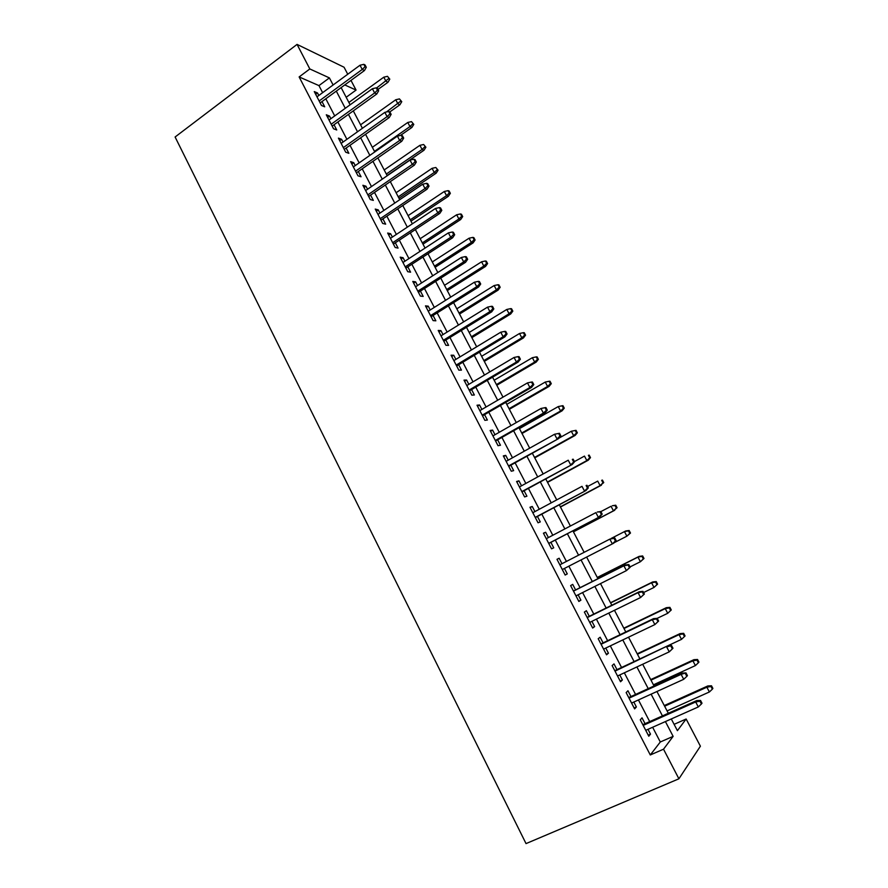 <?xml version="1.0" encoding="UTF-8"?>
<svg xmlns="http://www.w3.org/2000/svg" width="888" height="888" viewBox="0 0 888 888"><rect width="100%" height="100%" fill="white"/><g stroke="black" fill="none" stroke-linecap="round" stroke-linejoin="round"><path stroke-width="1.33" d="M674.103 724.342L686.135 719.014L700.399 746.186L678.909 778.798L526.029 843.6L175.103 136.996L297.058 44.4L309.823 68.953L299.134 76.934L650.282 754.966L660.295 741.991L652.636 727.261M297.058 44.4L344.067 67.233L347.741 74.237M350.982 80.397L356.066 90.088L344.777 84.926M346.176 97.269L356.066 90.088M645.054 723.676L642.013 717.826L640.281 719.813L648.795 736.23L650.493 734.143L647.985 729.326M630.968 696.558L627.96 690.775L626.151 692.596L634.62 708.902L636.385 706.981L633.821 702.042M616.982 669.619L614.008 663.902L612.132 665.567L620.534 681.762L622.377 679.997L619.757 674.958M603.096 642.868L600.155 637.218L598.201 638.727L606.548 654.811L608.458 653.202L605.783 648.051M589.299 616.305L586.391 610.711L584.371 612.076L592.662 628.049L594.638 626.595L591.908 621.334M575.591 589.921L572.716 584.382L570.629 585.603L578.865 601.465L580.907 600.155L578.121 594.794M561.982 563.714L559.14 558.241L556.987 559.307L565.157 575.058L567.277 573.903L564.435 568.442M548.407 537.562L545.654 532.267L543.434 533.189L551.548 548.84L553.735 547.829L550.893 542.357M534.92 511.599L532.256 506.471L529.97 507.248L538.039 522.788L540.281 521.922L537.451 516.472M521.522 485.803L518.947 480.841L516.594 481.485L524.608 496.925L526.928 496.203L524.098 490.753M508.214 460.173L505.727 455.389L503.318 455.888L511.277 471.228L513.653 470.64L510.833 465.212M495.005 434.732L492.607 430.103L490.121 430.469L498.024 445.698L500.466 445.254L497.657 439.838M481.873 409.446L479.553 404.984L477.023 405.217L484.87 420.346L487.379 420.035L484.571 414.641M468.831 384.326L466.6 380.042L464.002 380.131L471.806 395.16L474.37 394.982L471.572 389.599M455.877 359.385L453.724 355.244L451.071 355.211L458.819 370.141L461.438 370.107L458.652 364.724M443.001 334.598L440.936 330.625L438.217 330.458L445.92 345.288L448.607 345.377L445.82 340.026M430.225 309.979L428.238 306.16L425.463 305.861L433.111 320.601L435.853 320.823L433.078 315.473M417.515 285.525L415.617 281.851L412.776 281.429L420.379 296.07L423.176 296.414L420.413 291.086M404.906 261.227L403.074 257.709L400.188 257.154L407.736 271.695L410.589 272.183L407.825 266.855M392.363 237.085L390.62 233.722L387.668 233.044L395.171 247.486L398.079 248.096L395.327 242.79M379.909 213.098L378.244 209.879L375.236 209.08L382.684 223.443L385.658 224.165L382.906 218.87M367.532 189.266L365.945 186.203L362.881 185.281L370.285 199.545L373.315 200.388L370.574 195.116M355.244 165.59L353.724 162.671L350.616 161.627L357.964 175.802L361.05 176.768L358.308 171.506M343.023 142.069L341.58 139.294L338.417 138.128L345.721 152.214L348.862 153.302L346.131 148.052M330.891 118.692L329.515 116.062L326.296 114.785L333.566 128.771L336.741 129.981L334.032 124.742M649.694 721.6L638.428 699.944M635.575 694.449L624.331 672.815M621.545 667.476L610.322 645.887M607.625 640.692L596.403 619.125M593.783 614.096L582.584 592.562M580.053 587.678L568.864 566.167M566.411 561.438L555.289 540.059M552.791 535.264L541.813 514.141M539.271 509.257L528.416 488.389M525.84 483.438L515.118 462.826M512.498 457.786L501.909 437.418M499.256 432.301L488.789 412.187M486.091 406.993L475.757 387.124M473.015 381.851L462.803 362.226M460.028 356.876L449.95 337.484M447.119 332.057L437.162 312.909M434.31 307.415L424.475 288.5M421.578 282.928L411.854 264.247M408.924 258.597L399.323 240.149M396.359 234.432L386.879 216.206M383.871 210.423L374.503 192.419M371.462 186.569L362.215 168.787M359.141 162.87L350.005 145.31M346.897 139.316L337.873 121.978M334.721 115.917L325.818 98.79M322.633 92.674L318.959 85.603L299.134 76.934M318.825 95.471L317.527 92.974L314.263 91.586L321.478 105.483L324.708 106.804L322 101.587M678.909 778.798L663.525 749.195L673.137 736.363L665.412 721.578M650.282 754.966L663.525 749.195M671.295 718.958L677.411 730.658L686.135 719.014M341.125 87.601L350.116 104.806M353.302 110.878L362.404 128.294M365.556 134.31L374.769 151.948M377.877 157.886L387.224 175.746M390.298 181.618L399.744 199.7M402.786 205.517L412.354 223.82M415.362 229.559L425.052 248.085M428.016 253.757L437.828 272.516M440.759 278.122L450.693 297.114M453.579 302.642L463.636 321.878M466.489 327.328L476.667 346.797M479.476 352.17L489.788 371.883M492.563 377.189L502.997 397.147M505.727 402.364L516.294 422.566M518.981 427.716L529.681 448.174M532.334 453.235L543.156 473.948M545.765 478.932L556.732 499.889M559.296 504.795L570.396 526.018M572.915 530.835L584.149 552.325M586.635 557.076L597.935 578.687M600.499 583.594L611.821 605.239M614.463 610.289L625.796 631.967M628.526 637.173L639.871 658.885M642.679 664.246L654.045 685.98M656.931 691.508L668.32 713.275M333.111 84.993L329.404 77.9L309.823 68.953M662.448 715.895L651.115 694.172M648.229 688.644L636.896 666.944M634.099 661.593L622.788 639.915M620.079 634.709L608.78 613.075M606.138 608.025L594.86 586.413M592.307 581.518L581.041 559.94M578.565 555.189L567.365 533.732M564.846 528.926L553.79 507.736M551.237 502.841L540.304 481.906M537.706 476.934L526.917 456.254M524.275 451.193L513.608 430.769M510.933 425.63L500.399 405.461M497.68 400.244L487.268 380.308M484.504 375.025L474.236 355.333M471.428 349.972L461.283 330.525M458.441 325.075L448.418 305.872M445.532 300.355L435.631 281.385M432.711 275.802L422.932 257.054M419.98 251.393L410.312 232.889M407.326 227.162L397.78 208.88M394.749 203.075L385.325 185.026M382.262 179.154L372.949 161.316M369.852 155.378L360.661 137.773M357.52 131.768L348.44 114.374M345.277 108.303L336.308 91.12M318.959 85.603L329.404 77.9M660.295 741.991L673.137 736.363M315.684 94.328L317.527 92.974M327.661 117.405L329.515 116.062M339.704 140.626L341.58 139.294M351.837 163.991L353.724 162.671M364.036 187.512L365.945 186.203M376.323 211.178L378.244 209.879M388.689 234.998L390.62 233.722M401.132 258.985L403.074 257.709M413.653 283.117L415.617 281.851M426.262 307.403L428.238 306.16M438.95 331.857L440.936 330.625M451.726 356.465L453.724 355.244M464.579 381.241L466.6 380.042M477.522 406.182L479.553 404.984M490.542 431.279L492.607 430.103M503.663 456.554L505.727 455.389M516.86 481.995L518.947 480.841M530.158 507.603L532.256 506.471M543.534 533.388L545.654 532.267M556.998 559.34L559.14 558.241M565.123 575.002L567.277 573.903M578.743 601.231L580.907 600.155M592.451 627.65L594.638 626.595M606.26 654.256L608.458 653.202M620.157 681.029L622.377 679.997M634.143 707.991L636.385 706.981M648.24 735.142L650.493 734.143M320.146 102.93L364.446 70.552L362.237 69.453L319.147 100.988M365.079 66.678L366.3 67.299L365.068 64.957L363.836 64.336L365.079 66.678L362.237 69.453L360.006 65.235L316.983 96.825M364.446 70.552L366.3 67.299M363.836 64.336L360.006 65.235M389.799 79.143L387.479 76.324L389.799 79.143L387.989 82.251L385.947 81.23L383.794 77.178L348.884 102.442M388.678 78.577L376.579 87.99M387.989 82.251L377.988 89.444M383.794 77.178L387.479 76.324M332.168 126.085L376.801 93.973L374.625 92.963L331.202 124.231M377.478 90.176L378.688 90.754L377.444 88.4L376.235 87.823L377.478 90.176L374.625 92.963L372.394 88.722L329.026 120.035M376.801 93.973L378.688 90.754M376.235 87.823L372.394 88.722M344.255 149.373L389.233 117.549L387.101 116.628L343.345 147.619M389.965 113.842L391.142 114.363L389.899 111.988L388.711 111.466L389.965 113.842L387.101 116.628L384.848 112.354L341.147 143.401M389.233 117.549L391.142 114.363M388.711 111.466L384.848 112.354M356.421 172.827L401.753 141.281L399.656 140.437L355.555 171.162M402.53 137.651L403.685 138.117L402.431 135.742L401.265 135.265L402.53 137.651L399.656 140.437L397.391 136.142L353.357 166.911M401.753 141.281L403.685 138.117M401.265 135.265L397.391 136.142M368.664 196.415L414.352 165.168L412.298 164.413L367.854 194.849M415.173 161.616L416.317 162.038L415.051 159.64L413.908 159.207L415.173 161.616L412.298 164.413L410.012 160.084L365.634 190.576M414.352 165.168L416.317 162.038M413.908 159.207L410.012 160.084M401.764 101.687L399.445 98.901L401.764 101.687L399.911 104.773L397.913 103.829L395.748 99.756L360.584 124.808M400.655 101.165L386.424 111.988M399.911 104.773L389.799 111.944M395.748 99.756L399.445 98.901M413.797 124.387L411.499 121.623L413.797 124.387L411.921 127.428L409.956 126.573L407.781 122.466L372.35 147.308M412.709 123.898L409.956 126.573L374.47 151.371M411.921 127.428L400.433 135.453M407.781 122.466L411.499 121.623M425.896 147.219L423.62 144.489L425.896 147.219L423.998 150.239L422.078 149.462L419.891 145.332L384.193 169.952M424.83 146.775L422.078 149.462L386.324 174.037M423.998 150.239L387.124 175.569M419.891 145.332L423.62 144.489M438.084 170.185L435.808 167.488L438.084 170.185L436.163 173.182L434.265 172.483L432.068 168.332L396.104 192.74M437.04 169.797L434.265 172.483L398.257 196.847M436.163 173.182L399.012 198.29M432.068 168.332L435.808 167.488M380.985 220.169L427.028 189.211L425.019 188.545L380.231 218.692M427.905 185.736L429.026 186.114L427.75 183.705L426.629 183.317L427.905 185.736L425.019 188.545L422.721 184.193L377.988 214.397M427.028 189.211L429.026 186.114M426.629 183.317L422.721 184.193M450.349 193.307L449.117 190.998L448.085 190.643L449.317 192.962L450.349 193.307L448.396 196.27L446.542 195.66L444.322 191.475L408.091 215.662M449.317 192.962L446.542 195.66L410.256 219.802M448.396 196.27L410.966 221.156M444.322 191.475L448.085 190.643M393.395 244.067L439.793 213.409L437.817 212.843L392.685 242.69M440.726 210.023L441.813 210.345L440.537 207.914L439.438 207.592L440.726 210.023L437.817 212.843L435.509 208.458L390.431 238.361M439.793 213.409L441.813 210.345M439.438 207.592L435.509 208.458M462.681 216.583L461.449 214.241L460.439 213.941L461.682 216.284L462.681 216.583L460.706 219.514L458.896 218.981L456.665 214.774L420.157 238.728M461.682 216.284L458.896 218.981L422.333 242.901M460.706 219.514L422.999 244.156M456.665 214.774L460.439 213.941M405.883 268.132L452.636 237.773L450.716 237.296L405.217 266.855M453.624 234.465L454.689 234.743L453.402 232.301L452.336 232.012L453.624 234.465L450.716 237.296L448.385 232.878L402.952 262.493M452.636 237.773L454.689 234.743M452.336 232.012L448.385 232.878M475.102 239.993L473.848 237.64L472.871 237.385L474.114 239.738L475.102 239.993L473.093 242.89L471.317 242.446L469.075 238.217L432.301 261.949M474.114 239.738L471.317 242.446L434.487 266.134M473.093 242.89L435.098 267.31M469.075 238.217L472.871 237.385M418.448 292.341L465.567 262.293L463.691 261.904L417.837 291.164M466.611 259.074L467.654 259.296L466.355 256.832L465.312 256.61L466.611 259.074L463.691 261.904L461.349 257.464L415.562 286.78M465.567 262.293L467.654 259.296M465.312 256.61L461.349 257.464M487.59 263.558L486.335 261.194L485.381 260.983L486.635 263.348L487.59 263.558L485.558 266.422L483.827 266.067L481.574 261.805L444.511 285.303M486.635 263.348L483.827 266.067L446.72 289.521M485.558 266.422L447.286 290.598M481.574 261.805L485.381 260.983M431.091 316.716L478.588 286.979L476.756 286.691L430.536 315.64M479.687 283.849L480.708 284.016L479.398 281.54L478.377 281.363L479.687 283.849L476.756 286.691L474.392 282.218L428.238 311.222M478.588 286.979L480.708 284.016M478.377 281.363L474.392 282.218M500.166 287.268L498.912 284.893L497.968 284.737L499.234 287.113L500.166 287.268L498.113 290.11L496.414 289.843L494.15 285.548L456.809 308.813M499.234 287.113L496.414 289.843L459.029 313.064M498.113 290.11L459.54 314.041M494.15 285.548L497.968 284.737M443.822 341.247L491.697 311.832L489.899 311.633L443.323 340.282M492.851 308.791L493.839 308.902L492.529 306.404L491.53 306.282L492.851 308.791L489.899 311.633L487.534 307.137L441.014 335.831M491.697 311.832L493.839 308.902M491.53 306.282L487.534 307.137M512.82 311.133L511.555 308.747L510.644 308.636L511.91 311.033L512.82 311.133L510.733 313.941L509.09 313.764L506.804 309.446L469.175 332.467M511.91 311.033L509.09 313.764L471.417 336.741M510.733 313.941L471.872 337.629M506.804 309.446L510.644 308.636M456.643 365.945L504.895 336.852L503.141 336.752L456.188 365.079M506.105 333.888L507.07 333.955L505.738 331.446L504.773 331.379L506.105 333.888L503.141 336.752L500.754 332.212L453.868 360.606M504.895 336.852L507.07 333.955M504.773 331.379L500.754 332.212M525.563 335.153L524.286 332.745L523.398 332.689L524.675 335.098L525.563 335.153L523.443 337.928L521.833 337.84L519.536 333.488L481.629 356.277M524.675 335.098L521.833 337.84L483.871 360.584M523.443 337.928L484.293 361.372M519.536 333.488L523.398 332.689M469.541 390.798L518.17 362.038L516.472 362.026L469.142 390.043M519.436 359.174L520.379 359.174L519.047 356.643L518.104 356.632L519.436 359.174L516.472 362.026L514.063 357.464L466.811 385.536M518.17 362.038L520.379 359.174M518.104 356.632L514.063 357.464M538.383 359.329L537.096 356.909L536.23 356.898L537.518 359.329L538.383 359.329L536.23 362.071L534.676 362.071L532.356 357.698L494.161 380.242M537.518 359.329L534.676 362.071L496.425 384.571M536.23 362.071L496.781 385.259M532.356 357.698L536.23 356.898M482.528 415.828L531.546 387.39L529.892 387.49L482.184 415.173M532.867 384.615L533.788 384.571L532.445 382.018L531.524 382.062L532.867 384.615L529.892 387.49L527.472 382.894L479.831 410.633M531.546 387.39L533.788 384.571M531.524 382.062L527.472 382.894M551.282 383.66L549.994 381.23L549.15 381.263L550.449 383.705L551.282 383.66L549.106 386.369L547.585 386.458L545.254 382.062L506.771 404.351M550.449 383.705L547.585 386.458L509.046 408.702M549.106 386.369L509.357 409.301M545.254 382.062L549.15 381.263M495.593 441.014L545.01 412.92L543.401 413.109L495.315 440.47M546.398 410.234L547.286 410.134L545.931 407.57L545.032 407.67L546.398 410.234L543.401 413.109L540.959 408.491L492.94 435.897M545.01 412.92L547.286 410.134M545.032 407.67L540.959 408.491M564.269 408.158L562.97 405.694L562.148 405.794L563.458 408.247L564.269 408.158L562.071 410.822L560.583 411.011L558.241 406.582L519.458 428.615M563.458 408.247L560.583 411.011L521.744 433M562.071 410.822L522.011 433.499M558.241 406.582L562.148 405.794M508.757 466.367L558.563 438.617L508.524 465.934M560.006 436.03L560.872 435.864L559.507 433.289L558.641 433.444L560.006 436.03L556.998 438.916L554.545 434.254L506.149 461.338M558.563 438.617L560.872 435.864M558.641 433.444L554.545 434.254M577.344 432.8L576.035 430.336L575.235 430.469L576.556 432.956L577.344 432.8L575.102 435.442L573.67 435.719L571.317 431.257L558.963 438.139M576.556 432.956L573.67 435.719L534.532 457.453M575.102 435.442L534.743 457.853M571.317 431.257L575.235 430.469M522 491.897L572.205 464.491L521.833 491.575M573.715 462.004L574.547 461.782L573.171 459.185L572.338 459.396L573.715 462.004L570.695 464.89L568.231 460.206L519.436 486.946M572.338 459.396L573.171 459.185M572.205 464.491L574.547 461.782M590.498 457.62L589.177 455.122L588.411 455.322L589.732 457.82L590.498 457.62L588.233 460.217L586.846 460.583L584.471 456.099L574.436 461.582M588.411 455.322L589.177 455.122M589.732 457.82L586.846 460.583L547.408 482.062M588.233 460.217L547.563 482.362M535.342 517.593L585.947 490.542L535.231 517.382M587.512 488.145L588.322 487.867L586.935 485.259L586.124 485.525L587.512 488.145L584.493 491.053L581.995 486.335L532.811 512.731M586.124 485.525L586.935 485.259M585.947 490.542L588.322 487.867M603.74 482.584L602.408 480.086L601.676 480.33L602.996 482.839L603.74 482.584L600.099 485.625L597.713 481.107L587.601 486.513M601.676 480.33L602.408 480.086M602.996 482.839L600.099 485.625L560.361 506.837M601.442 485.159L560.461 507.026M548.762 543.467L599.789 516.772L548.717 543.367M601.409 514.474L602.186 514.141L600.799 511.51L600.01 511.832L601.409 514.474L598.368 517.393L595.87 512.631L546.287 538.683M600.01 511.832L597.291 512.043L600.799 511.51M599.789 516.772L602.186 514.141M617.071 507.725L615.739 505.205L615.018 505.505L616.361 508.036L617.071 507.725L613.453 510.822L611.044 506.271L600.854 511.621M615.018 505.505L612.343 505.727L615.739 505.205M616.361 508.036L613.453 510.822L573.393 531.768M614.74 510.256L573.437 531.845M616.15 540.592L614.751 537.939L613.997 538.328L615.395 540.992L616.15 540.592L613.708 543.19L562.293 569.541M615.395 540.992L612.354 543.911L609.834 539.116L559.84 564.812M613.997 538.328L609.834 539.116L614.751 537.939M630.491 533.033L629.148 530.491L628.449 530.846L629.803 533.388L630.491 533.033L626.884 536.186L624.453 531.612L611.221 538.417M628.449 530.846L624.453 531.612L625.718 530.969L629.148 530.491M629.803 533.388L626.884 536.186L614.174 542.69M630.214 567.232L628.804 564.557L628.071 565.001L629.492 567.687L630.214 567.232L626.429 570.607L575.968 595.881M629.492 567.687L626.429 570.607L623.887 565.789L625.208 564.979L573.437 591.008M628.071 565.001L623.887 565.789L573.493 591.119M628.804 564.557L625.208 564.979M644 558.496L642.646 555.944L641.98 556.354L643.334 558.918L644 558.496L640.403 561.727L637.961 557.109L639.171 556.365L597.291 577.444M641.98 556.354L637.961 557.109L597.346 577.555M643.334 558.918L640.403 561.727L630.047 566.91M639.171 556.365L642.646 555.944M644.366 594.05L642.945 591.353L642.257 591.874L643.678 594.56L644.366 594.05L640.603 597.502L589.721 622.399M643.678 594.56L640.603 597.502L638.05 592.651L639.316 591.719L587.123 617.371M642.257 591.874L638.05 592.651L587.245 617.615M642.945 591.353L639.316 591.719M657.597 584.138L656.232 581.573L655.588 582.04L656.954 584.615L657.597 584.138L654.023 587.423L651.559 582.783L652.724 581.94L610.511 602.73M655.588 582.04L651.559 582.783L610.622 602.952M656.954 584.615L654.023 587.423L643.578 592.551M652.724 581.94L656.232 581.573M658.63 621.056L657.198 618.348L656.532 618.914L657.964 621.633L658.63 621.056L654.878 624.575L603.585 649.106M657.964 621.633L654.878 624.575L652.303 619.691L653.513 618.647L600.899 643.922M656.532 618.914L652.303 619.691L601.087 644.277M671.284 609.956L669.907 607.37L669.297 607.892L670.673 610.489L671.284 609.956L667.721 613.297L657.198 618.348L653.513 618.647M670.673 610.489L667.721 613.297L665.245 608.635L666.355 607.681L623.82 628.182M669.297 607.892L665.245 608.635L623.986 628.504M666.355 607.681L669.907 607.37M670.906 646.153L672.349 648.895L672.982 648.251L671.539 645.52L666.655 646.919L669.252 651.848L617.537 675.99M615.018 671.139L667.82 645.776L614.774 670.662M671.539 645.52L667.82 645.776M669.252 651.848L672.349 648.895M684.481 636.53L685.059 635.941L683.682 633.333L683.094 633.921L684.481 636.53L681.518 639.349L679.031 634.654L680.086 633.599L637.218 653.801M683.094 633.921L679.031 634.654L637.44 654.234M681.518 639.349L667.843 645.765M680.086 633.599L683.682 633.333M685.381 673.592L686.835 676.345L687.434 675.635L685.991 672.882L681.118 674.347L683.727 679.298L631.59 703.063M629.048 698.179L681.118 674.347L682.217 673.082L628.737 697.568M685.991 672.882L682.217 673.082M683.727 679.298L686.835 676.345M698.379 662.748L698.934 662.093L697.535 659.473L696.98 660.117L698.379 662.748L695.404 665.578L692.895 660.839L693.905 659.684L650.704 679.586M696.98 660.117L692.895 660.839L650.993 680.141M695.404 665.578L653.435 684.815M693.905 659.684L697.535 659.473M699.966 701.209L701.42 703.984L701.997 703.207L700.532 700.443L699.966 701.209L695.67 701.964L698.301 706.948L645.731 730.325M643.178 725.407L695.67 701.964L696.725 700.577L642.801 724.675M700.532 700.443L696.725 700.577M698.301 706.948L701.42 703.984M712.376 689.144L712.898 688.433L711.499 685.791L710.966 686.491L712.376 689.144L709.39 691.974L706.859 687.212L707.825 685.947L664.28 705.549M710.966 686.491L706.859 687.212L664.624 706.215M709.39 691.974L667.088 710.922M707.825 685.947L711.499 685.791"/></g></svg>
